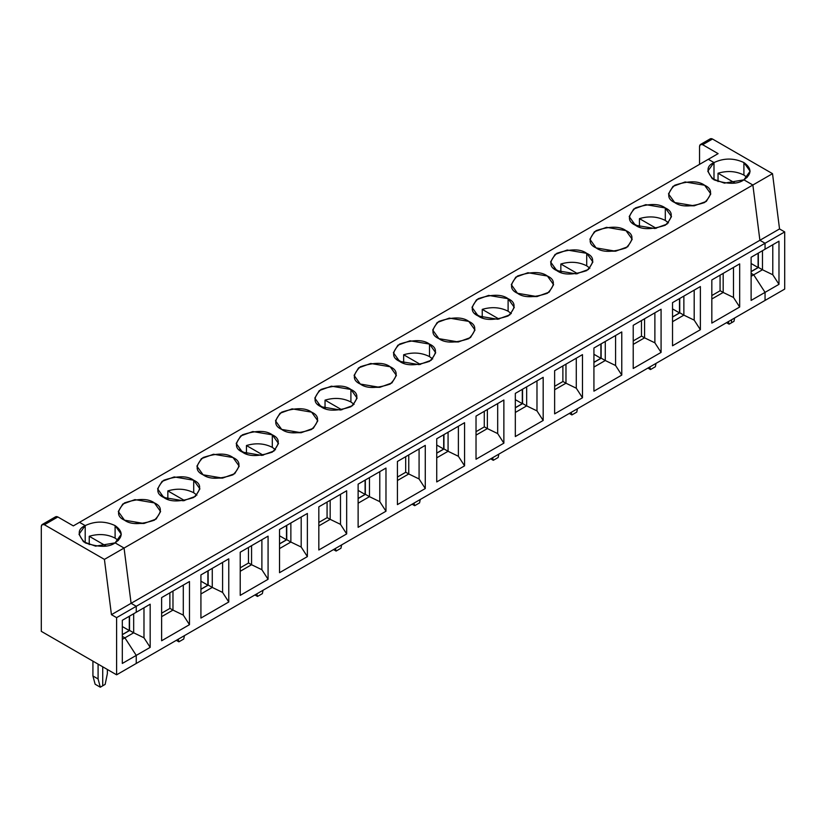 <?xml version="1.0" encoding="UTF-8"?>
<svg xmlns="http://www.w3.org/2000/svg" width="826" height="826" viewBox="0 0 826 826"><rect width="100%" height="100%" fill="white"/><g stroke="black" fill="none" stroke-linecap="round" stroke-linejoin="round"><path stroke-width="1.24" d="M709.4 140.802C709.596 138.758 710.628 138.159 712.497 139.016L702.647 144.705L718.114 153.636L708.316 159.294L713.994 162.567L707.799 171.199L712.291 178.726L724.423 183.135L743.906 179.841L750.101 171.199L743.906 162.567L743.906 175.071L747.117 177.456L743.906 175.071L743.906 162.567C751.97 168.318 751.97 174.079 743.906 179.841L752.868 185.014L759.889 240.283L765.052 243.257L765.052 249.215L778.98 241.182L778.98 284.33L765.052 292.373L765.052 300.437L784.7 289.09L765.052 300.437L765.052 292.373L778.98 284.33L772.785 274.759L762.47 269.761L753.704 274.821L765.052 292.373L753.704 274.821L762.47 269.761L758.444 267.438L751.123 271.671L758.444 267.438L762.47 269.761L762.47 250.701L762.47 269.761L772.785 274.759L772.785 244.754L772.785 274.759L778.98 284.33L778.98 241.182L765.052 249.215L765.052 243.257L784.7 231.92L784.7 289.09L784.7 231.92L765.052 243.257L759.889 240.283L779.538 228.936L784.7 231.92L779.538 228.936L759.889 240.283L752.868 185.014L772.517 173.666L779.538 228.936L772.517 173.666L752.868 185.014L743.906 179.841L752.868 185.014L759.889 240.283L765.052 243.257L765.052 249.215L765.052 243.257L136.249 606.294L136.249 612.252L122.32 620.295L136.249 612.252L136.249 606.294L116.6 617.642L116.6 674.811L41.3 631.343L41.3 526.523L41.3 631.343L116.6 674.811L136.249 663.464L116.6 674.811L116.6 617.642L111.438 614.668L104.417 559.388L124.065 548.051L131.097 603.321L136.249 606.294L131.097 603.321L124.065 548.051L115.103 542.868L124.065 548.051L104.417 559.388L44.398 524.737L104.417 559.388L111.438 614.668L131.097 603.321L111.438 614.668L116.6 617.642L136.249 606.294L136.249 612.252L150.177 604.209L150.177 647.367L136.249 655.4L136.249 663.464L136.249 655.4L124.902 637.858L136.249 655.4L122.32 663.443L136.249 655.4L136.249 663.464L765.052 300.437L136.249 663.464L136.249 655.4L150.177 647.367L143.982 637.796L133.667 632.799L124.902 637.858L122.32 636.371L124.902 637.858L122.32 639.345L124.902 637.858L136.249 655.4L124.902 637.858L133.667 632.799L143.982 637.796L143.982 607.781L143.982 637.796L150.177 647.367L150.177 604.209L136.249 612.252L136.249 606.294L765.052 243.257L759.889 240.283L131.097 603.321L136.249 606.294L131.097 603.321L759.889 240.283L752.868 185.014L124.065 548.051L131.097 603.321L124.065 548.051L752.868 185.014L743.906 179.841C737.68 184.415 727.716 184.415 713.994 179.841C706.065 171.911 706.065 166.16 713.994 162.567C723.958 157.911 733.932 157.911 743.906 162.567C733.932 157.911 723.958 157.911 713.994 162.567L713.994 179.242L713.994 162.567L708.316 159.294L713.994 162.567L713.994 179.242L713.994 162.567L708.316 159.294L718.114 153.636L702.647 144.705C700.778 143.848 699.746 144.447 699.55 146.491L699.55 164.353L699.55 146.491L700.458 144.488L702.647 144.705L712.497 139.016L710.308 138.799L700.458 144.488M712.497 139.016L772.517 173.666L712.497 139.016M731.526 319.786L731.526 322.77L733.953 321.366L734.644 317.989L733.953 321.366L731.526 322.77L731.526 319.786L731.526 322.77L729.1 324.174L726.519 322.677L729.1 324.174L731.526 322.77L731.526 319.786M718.042 181.586L718.042 173.243C727.376 170.476 735.997 171.085 743.906 175.071C735.997 171.085 727.376 170.476 718.042 173.243L718.042 181.586M734.83 182.928L718.042 173.243L734.83 182.928M751.123 273.334L753.704 274.821L751.123 273.334L753.704 274.821L765.052 292.373L765.052 300.437L765.052 292.373L751.123 300.406L751.123 257.258L765.052 249.215L751.123 257.258L751.123 300.406L765.052 292.373L753.704 274.821L751.123 273.334M758.34 267.5L758.34 253.086L758.34 267.5M758.092 253.241L758.092 267.531L751.123 271.548L758.092 267.531L751.123 263.515L758.092 267.531L758.092 253.241M95.135 684.227L92.925 675.978L92.925 661.141L92.925 675.978L98.087 678.951L100.297 687.201L95.135 684.227L100.297 687.201L102.723 685.797L100.297 687.201L98.087 678.951L98.087 664.125L98.087 678.951L92.925 675.978L95.135 684.227M102.723 666.799L102.723 685.797L102.723 666.799L102.723 685.797L105.16 684.393L107.37 673.593L105.16 684.393L102.723 685.797L102.723 666.799M79.513 522.321L85.192 525.604L85.192 542.279L85.192 525.604L78.997 534.236L83.488 541.763L95.62 546.162L115.103 542.868C108.887 547.442 98.913 547.442 85.192 542.868C77.272 534.949 77.272 529.198 85.192 525.604L79.513 522.321L73.328 525.894L57.851 516.962L44.398 524.737C42.529 523.89 41.496 524.479 41.3 526.523L42.209 524.52L44.398 524.737L57.851 516.962L73.328 525.894L79.513 522.321L85.192 525.604C95.166 520.938 105.129 520.938 115.103 525.604L115.103 538.108L118.314 540.493L115.103 538.108L115.103 525.604C123.177 531.355 123.177 537.117 115.103 542.868L121.298 534.236L115.103 525.604C105.129 520.938 95.166 520.938 85.192 525.604L85.192 542.279L85.192 525.604L79.513 522.321L708.316 159.294L79.513 522.321M54.764 518.749C54.96 516.715 55.992 516.116 57.851 516.962L55.672 516.746L42.209 524.52M122.32 663.443L122.32 620.295L122.32 663.443M656.05 363.368L655.359 366.744L656.05 363.368M649.804 366.971L650.496 369.552L655.359 366.744L650.496 369.552L647.914 368.055L650.496 369.552L649.804 366.971M728.408 321.593L729.1 324.174L728.408 321.593M700.376 286.56L700.376 329.708L672.529 345.784L672.529 302.636L700.376 286.56L672.529 302.636L672.529 345.784L700.376 329.708L694.191 320.137L683.866 315.14L672.529 321.696L683.866 315.14L694.191 320.137L694.191 290.132L694.191 320.137L700.376 329.708L700.376 286.56M739.673 263.866L739.673 307.024L711.826 323.1L711.826 279.942L739.673 263.866L711.826 279.942L711.826 323.1L739.673 307.024L733.488 297.453L723.173 292.456L723.173 273.396L723.173 292.456L711.826 299.002L723.173 292.456L733.488 297.453L733.488 267.438L733.488 297.453L739.673 307.024L739.673 263.866M621.772 331.938L621.772 375.087L593.925 391.163L593.925 348.014L621.772 331.938L593.925 348.014L593.925 391.163L621.772 375.087L615.587 365.515L605.272 360.518L593.925 367.074L605.272 360.518L615.587 365.515L615.587 335.511L615.587 365.515L621.772 375.087L621.772 331.938M661.079 309.244L661.079 352.403L633.222 368.479L633.222 325.32L661.079 309.244L633.222 325.32L633.222 368.479L661.079 352.403L654.884 342.831L644.569 337.834L644.569 318.774L644.569 337.834L633.222 344.38L644.569 337.834L654.884 342.831L654.884 312.817L654.884 342.831L661.079 352.403L661.079 309.244M543.178 377.317L543.178 420.465L515.321 436.551L515.321 393.393L543.178 377.317L515.321 393.393L515.321 436.551L543.178 420.465L536.983 410.894L526.668 405.896L515.321 412.453L526.668 405.896L536.983 410.894L536.983 380.889L536.983 410.894L543.178 420.465L543.178 377.317M582.475 354.622L582.475 397.781L554.628 413.857L554.628 370.709L582.475 354.622L554.628 370.709L554.628 413.857L582.475 397.781L576.29 388.21L565.975 383.212L565.975 364.152L565.975 383.212L554.628 389.758L565.975 383.212L576.29 388.21L576.29 358.195L576.29 388.21L582.475 397.781L582.475 354.622M464.573 422.695L464.573 465.843L436.727 481.93L436.727 438.771L464.573 422.695L436.727 438.771L436.727 481.93L464.573 465.843L458.389 456.282L448.074 451.285L436.727 457.831L448.074 451.285L458.389 456.282L458.389 426.268L458.389 456.282L464.573 465.843L464.573 422.695M503.87 400.001L503.87 443.159L476.024 459.235L476.024 416.087L503.87 400.001L476.024 416.087L476.024 459.235L503.87 443.159L497.686 433.588L487.371 428.591L487.371 409.531L487.371 428.591L476.024 435.137L487.371 428.591L497.686 433.588L497.686 403.573L497.686 433.588L503.87 443.159L503.87 400.001M385.979 468.074L385.979 511.222L358.123 527.308L358.123 484.15L385.979 468.074L358.123 484.15L358.123 527.308L385.979 511.222L379.784 501.661L369.47 496.663L358.123 503.21L369.47 496.663L379.784 501.661L379.784 471.646L379.784 501.661L385.979 511.222L385.979 468.074M425.276 445.379L425.276 488.538L397.42 504.614L397.42 461.466L425.276 445.379L397.42 461.466L397.42 504.614L425.276 488.538L419.081 478.966L408.767 473.969L408.767 454.909L408.767 473.969L397.42 480.525L408.767 473.969L419.081 478.966L419.081 448.962L419.081 478.966L425.276 488.538L425.276 445.379M307.375 513.452L307.375 556.61L279.529 572.686L279.529 529.528L307.375 513.452L279.529 529.528L279.529 572.686L307.375 556.61L301.191 547.039L290.866 542.042L279.529 548.588L290.866 542.042L301.191 547.039L301.191 517.024L301.191 547.039L307.375 556.61L307.375 513.452M346.672 490.768L346.672 533.916L318.826 549.992L318.826 506.844L346.672 490.768L318.826 506.844L318.826 549.992L346.672 533.916L340.488 524.345L330.173 519.347L330.173 500.288L330.173 519.347L318.826 525.904L330.173 519.347L340.488 524.345L340.488 494.34L340.488 524.345L346.672 533.916L346.672 490.768M228.771 558.83L228.771 601.989L200.924 618.065L200.924 574.917L228.771 558.83L200.924 574.917L200.924 618.065L228.771 601.989L222.586 592.418L212.272 587.42L200.924 593.966L212.272 587.42L222.586 592.418L222.586 562.403L222.586 592.418L228.771 601.989L228.771 558.83M268.078 536.146L268.078 579.294L240.221 595.37L240.221 552.222L268.078 536.146L240.221 552.222L240.221 595.37L268.078 579.294L261.883 569.723L251.569 564.726L251.569 545.666L251.569 564.726L240.221 571.282L251.569 564.726L261.883 569.723L261.883 539.719L261.883 569.723L268.078 579.294L268.078 536.146M189.474 581.525L189.474 624.673L161.628 640.759L161.628 597.601L189.474 581.525L161.628 597.601L161.628 640.759L189.474 624.673L183.289 615.102L172.975 610.104L172.975 591.055L172.975 610.104L161.628 616.661L172.975 610.104L183.289 615.102L183.289 585.097L183.289 615.102L189.474 624.673L189.474 581.525M683.866 296.08L683.866 315.14L679.85 312.817L672.529 317.05L679.85 312.817L683.866 315.14L683.866 296.08M679.746 298.465L679.746 312.878L679.746 298.465M679.488 312.909L672.529 316.926L679.488 312.909L672.529 308.893L679.488 312.909L679.488 298.62L679.488 312.909M751.123 276.318L753.704 274.821L751.123 276.318M115.103 542.868L124.065 548.051L115.103 542.868M665.302 207.946C673.221 211.539 673.221 217.29 665.302 225.219C651.58 229.793 641.616 229.793 635.39 225.219C627.471 221.626 627.471 215.865 635.39 207.946C649.112 203.372 659.086 203.372 665.302 207.946L645.818 204.652L633.697 209.05L629.195 216.577L635.39 225.219L654.873 228.513L667.005 224.104L671.497 216.577L665.302 207.946L665.302 220.449L668.513 222.834L665.302 220.449L665.302 207.946M674.687 202.525C666.768 198.932 666.768 193.181 674.687 185.251C688.409 180.688 698.383 180.688 704.609 185.251C712.528 188.844 712.528 194.606 704.609 202.525C690.887 207.099 680.913 207.099 674.687 202.525L694.17 205.819L706.302 201.42L710.804 193.893L704.609 185.251L685.126 181.957L672.994 186.366L668.492 193.893L674.687 202.525M586.708 253.324C594.627 256.917 594.627 262.678 586.708 270.598C572.986 275.172 563.012 275.172 556.786 270.598C548.867 267.005 548.867 261.243 556.786 253.324C570.508 248.75 580.482 248.75 586.708 253.324L567.225 250.03L555.093 254.429L550.591 261.956L556.786 270.598L576.269 273.891L588.401 269.493L592.903 261.956L586.708 253.324L586.708 265.827L589.919 268.213L586.708 265.827L586.708 253.324M596.093 247.903C588.174 244.31 588.174 238.559 596.093 230.64C609.815 226.066 619.779 226.066 626.005 230.64C633.924 234.223 633.924 239.984 626.005 247.903C612.283 252.477 602.309 252.477 596.093 247.903L615.577 251.197L627.698 246.798L632.2 239.272L626.005 230.64L606.521 227.336L594.39 231.745L589.898 239.272L596.093 247.903M508.104 298.702C516.023 302.295 516.023 308.057 508.104 315.976C494.382 320.55 484.408 320.55 478.192 315.976C470.273 312.383 470.273 306.622 478.192 298.702C491.914 294.128 501.888 294.128 508.104 298.702L488.62 295.409L476.488 299.807L471.997 307.344L478.192 315.976L497.675 319.27L509.807 314.871L514.299 307.344L508.104 298.702L508.104 311.206L511.315 313.591L508.104 311.206L508.104 298.702M517.489 293.282C509.57 289.689 509.57 283.938 517.489 276.018C531.211 271.444 541.185 271.444 547.401 276.018C555.33 279.601 555.33 285.362 547.401 293.282C533.679 297.856 523.715 297.856 517.489 293.282L536.972 296.575L549.104 292.177L553.596 284.65L547.401 276.018L527.928 272.725L515.796 277.123L511.294 284.65L517.489 293.282M429.499 344.081C437.429 347.674 437.429 353.435 429.499 361.354C415.777 365.928 405.814 365.928 399.588 361.354C391.669 357.761 391.669 352.01 399.588 344.081C413.31 339.507 423.284 339.507 429.499 344.081L410.026 340.787L397.895 345.196L393.393 352.723L399.588 361.354L419.071 364.648L431.203 360.25L435.694 352.723L429.499 344.081L429.499 356.595L432.721 358.969L429.499 356.595L429.499 344.081M438.895 338.66C430.965 335.077 430.965 329.316 438.895 321.397C452.617 316.823 462.581 316.823 468.807 321.397C476.726 324.99 476.726 330.741 468.807 338.66C455.085 343.234 445.111 343.234 438.895 338.66L458.368 341.954L470.5 337.555L475.002 330.028L468.807 321.397L449.323 318.103L437.191 322.501L432.7 330.028L438.895 338.66M350.905 389.459C358.825 393.052 358.825 398.813 350.905 406.733C337.184 411.307 327.21 411.307 320.994 406.733C313.064 403.14 313.064 397.389 320.994 389.459C334.716 384.885 344.679 384.885 350.905 389.459L331.422 386.165L319.29 390.574L314.799 398.101L320.994 406.733L340.467 410.026L352.599 405.628L357.1 398.101L350.905 389.459L350.905 401.973L354.117 404.348L350.905 401.973L350.905 389.459M360.291 384.049C352.372 380.456 352.372 374.694 360.291 366.775C374.013 362.201 383.987 362.201 390.202 366.775C398.122 370.368 398.122 376.119 390.202 384.049C376.48 388.612 366.507 388.612 360.291 384.049L379.774 387.342L391.906 382.934L396.397 375.407L390.202 366.775L370.719 363.481L358.587 367.88L354.096 375.407L360.291 384.049M272.301 434.837C280.22 438.43 280.22 444.192 272.301 452.111C258.579 456.685 248.616 456.685 242.39 452.111C234.47 448.518 234.47 442.767 242.39 434.837C256.112 430.274 266.086 430.274 272.301 434.837L252.818 431.544L240.696 435.952L236.195 443.479L242.39 452.111L261.873 455.405L274.005 451.006L278.496 443.479L272.301 434.837L272.301 447.351L275.512 449.726L272.301 447.351L272.301 434.837M281.687 429.427C273.767 425.834 273.767 420.073 281.687 412.153C295.409 407.579 305.383 407.579 311.608 412.153C319.528 415.746 319.528 421.497 311.608 429.427C297.887 434.001 287.913 434.001 281.687 429.427L301.17 432.721L313.302 428.312L317.803 420.785L311.608 412.153L292.125 408.86L279.993 413.258L275.492 420.785L281.687 429.427M193.707 480.226C201.627 483.809 201.627 489.57 193.707 497.489C179.985 502.063 170.011 502.063 163.785 497.489C155.866 493.896 155.866 488.145 163.785 480.226C177.507 475.652 187.481 475.652 193.707 480.226L174.224 476.932L162.092 481.331L157.59 488.858L163.785 497.489L183.269 500.783L195.401 496.385L199.902 488.858L193.707 480.226L193.707 492.73L196.918 495.115L193.707 492.73L193.707 480.226M203.093 474.805C195.173 471.212 195.173 465.451 203.093 457.532C216.815 452.958 226.778 452.958 233.004 457.532C240.924 461.125 240.924 466.876 233.004 474.805C219.282 479.379 209.308 479.379 203.093 474.805L222.576 478.099L234.698 473.69L239.199 466.163L233.004 457.532L213.521 454.238L201.389 458.636L196.898 466.163L203.093 474.805M124.489 520.184C116.569 516.591 116.569 510.829 124.489 502.91C138.21 498.336 148.184 498.336 154.4 502.91C162.33 506.503 162.33 512.265 154.4 520.184C140.678 524.758 130.714 524.758 124.489 520.184L143.972 523.477L156.104 519.079L160.595 511.542L154.4 502.91L134.927 499.616L122.795 504.015L118.294 511.542L124.489 520.184M632.179 222.834L639.799 227.171L632.179 222.834M639.448 226.964L639.448 218.622C648.782 215.854 657.403 216.474 665.302 220.449C657.403 216.474 648.782 215.854 639.448 218.622L639.448 226.964M656.226 228.317L639.448 218.622L656.226 228.317M684.981 205.798L694.315 205.798L684.981 205.798M720.076 290.783L720.076 275.182L720.076 290.783M720.179 290.721L723.173 292.456L720.179 290.721L711.826 295.553L720.179 290.721M577.446 408.746L576.755 412.122L577.446 408.746M571.2 412.35L571.891 414.931L576.755 412.122L571.891 414.931L569.32 413.434L571.891 414.931L571.2 412.35M605.272 341.468L605.272 360.518L601.245 358.195L593.925 362.428L601.245 358.195L605.272 360.518L605.272 341.468M601.142 343.843L601.142 358.257L601.142 343.843M600.884 358.288L593.925 362.304L600.884 358.288L593.925 354.271L600.884 358.288L600.884 343.998L600.884 358.288M553.575 268.213L561.195 272.549L553.575 268.213M560.844 272.343L560.844 264C570.177 261.243 578.799 261.852 586.708 265.827C578.799 261.852 570.177 261.243 560.844 264L560.844 272.343M577.622 273.695L560.844 264L577.622 273.695M606.377 251.176L615.721 251.176L606.377 251.176M641.472 336.161L641.472 320.56L641.472 336.161M641.575 336.11L644.569 337.834L641.575 336.11L633.222 340.931L641.575 336.11M498.852 454.124L498.161 457.501L498.852 454.124M492.606 457.728L493.298 460.309L498.161 457.501L493.298 460.309L490.716 458.822L493.298 460.309L492.606 457.728M526.668 386.847L526.668 405.896L522.651 403.573L515.321 407.807L522.651 403.573L526.668 405.896L526.668 386.847M522.548 389.222L522.548 403.635L522.548 389.222M522.29 403.666L515.321 407.683L522.29 403.666L515.321 399.65L522.29 403.666L522.29 389.376L522.29 403.666M474.981 313.591L482.601 317.927L474.981 313.591M482.239 317.721L482.239 309.378C491.584 306.622 500.195 307.231 508.104 311.206C500.195 307.231 491.584 306.622 482.239 309.378L482.239 317.721M499.028 319.073L482.239 309.378L499.028 319.073M527.783 296.565L537.117 296.565L527.783 296.565M562.878 381.54L562.878 365.939L562.878 381.54M562.981 381.488L565.975 383.212L562.981 381.488L554.628 386.31L562.981 381.488M420.248 499.503L419.556 502.879L420.248 499.503M414.002 503.106L414.693 505.688L419.556 502.879L414.693 505.688L412.112 504.201L414.693 505.688L414.002 503.106M448.074 432.225L448.074 451.285L444.047 448.962L436.727 453.185L444.047 448.962L448.074 451.285L448.074 432.225M443.944 434.6L443.944 449.014L443.944 434.6M443.686 449.045L436.727 453.071L443.686 449.045L436.727 445.028L443.686 449.045L443.686 434.755L443.686 449.045M396.377 358.969L403.997 363.306L396.377 358.969M403.646 363.099L403.646 354.757C412.979 352 421.601 352.609 429.499 356.595C421.601 352.609 412.979 352 403.646 354.757L403.646 363.099M420.424 364.452L403.646 354.757L420.424 364.452M449.179 341.943L458.513 341.943L449.179 341.943M484.273 426.918L484.273 411.317L484.273 426.918M484.377 426.866L487.371 428.591L484.377 426.866L476.024 431.688L484.377 426.866M341.644 544.881L340.952 548.257L341.644 544.881M335.408 548.485L336.099 551.066L340.952 548.257L336.099 551.066L333.518 549.579L336.099 551.066L335.408 548.485M369.47 477.604L369.47 496.663L365.443 494.34L358.123 498.563L365.443 494.34L369.47 496.663L369.47 477.604M365.34 479.989L365.34 494.392L365.34 479.989M365.092 494.423L358.123 498.45L365.092 494.423L358.123 490.407L365.092 494.423L365.092 480.133L365.092 494.423M317.783 404.348L325.403 408.684L317.783 404.348M325.041 408.478L325.041 400.135C334.375 397.378 342.996 397.987 350.905 401.973C342.996 397.987 334.375 397.378 325.041 400.135L325.041 408.478M341.83 409.83L325.041 400.135L341.83 409.83M370.575 387.322L379.919 387.322L370.575 387.322M405.68 472.307L405.68 456.695L405.68 472.307M405.783 472.245L408.767 473.969L405.783 472.245L397.42 477.067L405.783 472.245M263.05 590.26L262.358 593.636L263.05 590.26M256.803 593.863L257.495 596.444L262.358 593.636L257.495 596.444L254.914 594.957L257.495 596.444L256.803 593.863M290.866 522.982L290.866 542.042L286.849 539.719L279.529 543.942L286.849 539.719L290.866 542.042L290.866 522.982M286.746 525.367L286.746 539.781L286.746 525.367M286.488 539.801L279.529 543.828L286.488 539.801L279.529 535.785L286.488 539.801L286.488 525.512L286.488 539.801M239.179 449.726L246.798 454.063L239.179 449.726M246.447 453.856L246.447 445.524C255.781 442.757 264.403 443.366 272.301 447.351C264.403 443.366 255.781 442.757 246.447 445.524L246.447 453.856M263.226 455.209L246.447 445.524L263.226 455.209M291.981 432.7L301.314 432.7L291.981 432.7M327.075 517.685L327.075 502.074L327.075 517.685M327.179 517.623L330.173 519.347L327.179 517.623L318.826 522.445L327.179 517.623M184.446 635.638L183.754 639.014L184.446 635.638M178.199 639.241L178.891 641.823L183.754 639.014L178.891 641.823L176.32 640.336L178.891 641.823L178.199 639.241M212.272 568.36L212.272 587.42L208.245 585.097L200.924 589.32L208.245 585.097L212.272 587.42L212.272 568.36M208.142 570.745L208.142 585.159L208.142 570.745M207.884 585.19L200.924 589.206L207.884 585.19L200.924 581.163L207.884 585.19L207.884 570.89L207.884 585.19M160.574 495.115L168.194 499.441L160.574 495.115M167.843 499.234L167.843 490.902C177.177 488.135 185.798 488.744 193.707 492.73C185.798 488.744 177.177 488.135 167.843 490.902L167.843 499.234M184.621 500.587L167.843 490.902L184.621 500.587M213.376 478.078L222.721 478.078L213.376 478.078M248.471 563.064L248.471 547.462L248.471 563.064M248.574 563.002L251.569 564.726L248.574 563.002L240.221 567.823L248.574 563.002M107.37 673.593L107.37 669.483L107.37 673.593M133.667 613.739L133.667 632.799L129.651 630.475L122.32 634.698L129.651 630.475L133.667 632.799L133.667 613.739M122.32 636.371L124.902 637.858L122.32 636.371M129.548 616.124L129.548 630.537L129.548 616.124M129.29 616.268L129.29 630.568L122.32 634.585L129.29 630.568L122.32 626.542L129.29 630.568L129.29 616.268M89.239 544.613L89.239 536.28C98.583 533.513 107.194 534.123 115.103 538.108C107.194 534.123 98.583 533.513 89.239 536.28L89.239 544.613M106.027 545.965L89.239 536.28L106.027 545.965M134.783 523.457L144.116 523.457L134.783 523.457M169.877 608.442L169.877 592.841L169.877 608.442M169.98 608.38L172.975 610.104L169.98 608.38L161.628 613.202L169.98 608.38"/></g></svg>
